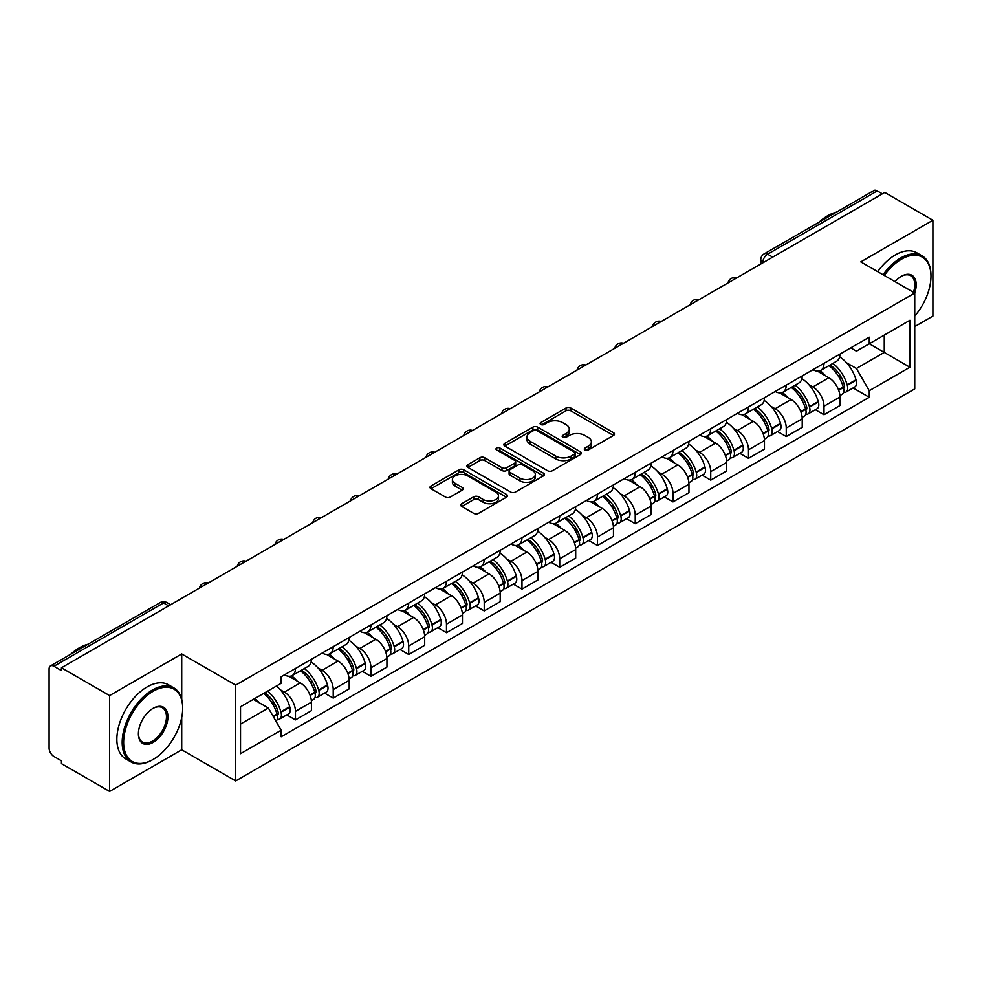 <?xml version="1.0" encoding="UTF-8"?>
<svg xmlns="http://www.w3.org/2000/svg" width="982" height="982" viewBox="0 0 982 982"><rect width="100%" height="100%" fill="white"/><g stroke="black" fill="none" stroke-linecap="round" stroke-linejoin="round"><path stroke-width="1.47" d="M584.965 449.989A2.357 1.363 0 0 0 588.292 449.989L613.529 435.419A3.363 1.939 0 0 0 614.511 434.044A3.363 1.939 0 0 0 613.529 432.681L570.775 407.996A3.363 1.939 0 0 0 566.025 407.996L540.787 422.567A2.357 1.363 0 0 0 540.1 423.524A2.357 1.363 0 0 0 540.787 424.482A2.357 1.363 0 0 0 544.114 424.482L547.379 422.591A10.753 6.211 0 0 1 562.576 422.591L566.135 424.654A10.753 6.211 0 0 1 569.29 429.048A10.753 6.211 0 0 1 566.135 433.43L562.87 435.321A2.357 1.363 0 0 0 562.183 436.278A2.357 1.363 0 0 0 562.87 437.236A2.357 1.363 0 0 0 566.197 437.236L569.462 435.357A10.753 6.211 0 0 1 584.671 435.357L588.23 437.407A10.753 6.211 0 0 1 591.385 441.802A10.753 6.211 0 0 1 588.23 446.184L584.965 448.074A2.357 1.363 0 0 0 584.278 449.032A2.357 1.363 0 0 0 584.965 449.989L584.965 448.074M461.736 503.717A3.363 1.939 0 0 0 460.754 505.092A3.363 1.939 0 0 0 461.736 506.467L473.741 513.39A3.363 1.939 0 0 0 478.492 513.39L506.516 497.199A3.363 1.939 0 0 0 507.498 495.836A3.363 1.939 0 0 0 506.516 494.462L463.762 469.777A3.363 1.939 0 0 0 459.011 469.777L430.975 485.955A3.363 1.939 0 0 0 429.993 487.33A3.363 1.939 0 0 0 430.975 488.705L445.472 497.064A3.363 1.939 0 0 0 450.222 497.064L462.215 490.141A3.363 1.939 0 0 0 463.197 488.766A3.363 1.939 0 0 0 462.215 487.403L455.034 483.254A8.985 5.192 0 0 1 452.395 479.584A8.985 5.192 0 0 1 457.943 474.785A8.985 5.192 0 0 1 467.739 475.914L495.885 492.166A8.985 5.192 0 0 1 498.525 495.836A8.985 5.192 0 0 1 492.976 500.624A8.985 5.192 0 0 1 483.181 499.507L478.492 496.794A3.363 1.939 0 0 0 473.741 496.794L461.736 503.717L461.736 506.467M235.68 685.105L181.719 653.938L109.603 695.575L61.436 667.772L884.745 192.447L932.9 220.25L860.784 261.887L914.745 293.041L235.68 685.105L235.68 780.948L914.745 388.897L914.745 293.041A20.88 12.054 -60 0 0 901.439 276.286L901.439 276.286A20.88 12.054 -60 0 0 895.032 281.662M547.612 470.734A3.363 1.939 0 0 0 552.363 470.734L580.399 454.556A3.363 1.939 0 0 0 581.381 453.181A3.363 1.939 0 0 0 580.399 451.806L537.633 427.121A3.363 1.939 0 0 0 532.882 427.121L504.858 443.312A3.363 1.939 0 0 0 503.864 444.674A3.363 1.939 0 0 0 504.858 446.049L547.612 470.734M497.604 450.505A2.357 1.363 0 0 1 499.985 450.836L499.985 448.038L543.451 473.14A3.363 1.939 0 0 1 544.433 474.502A3.363 1.939 0 0 1 543.451 475.877L515.427 492.056A3.363 1.939 0 0 1 510.677 492.056L467.911 467.371L467.911 464.633A3.363 1.939 0 0 0 466.929 466.008A3.363 1.939 0 0 0 467.911 467.371M467.911 464.633L479.916 457.71A3.363 1.939 0 0 1 484.666 457.71L501.998 467.714A3.363 1.939 0 0 0 506.749 467.714L514.715 463.123A3.363 1.939 0 0 0 515.697 461.749A3.363 1.939 0 0 0 514.715 460.386L496.659 449.952A2.357 1.363 0 0 1 495.971 448.995A2.357 1.363 0 0 1 497.42 447.743A2.357 1.363 0 0 1 499.985 448.038M109.603 695.575L109.603 791.431L61.436 763.628L61.436 760.829L53.936 756.496A6.849 3.953 -120 0 1 49.1 748.112L49.1 669.037A6.849 3.953 -120 0 1 50.512 665.894L160.14 602.604A6.849 3.953 60 0 1 163.564 602.948L53.936 666.238A6.849 3.953 -120 0 0 50.512 665.894M914.745 326.576L932.9 316.106L932.9 220.25M109.603 791.431L181.719 749.794L235.68 780.948M61.436 667.772L61.436 670.571L53.936 666.238M772.699 257.137L767.617 254.203A6.849 3.953 60 0 0 764.192 253.859L873.82 190.569A6.849 3.953 60 0 1 877.233 190.913L767.617 254.203A6.849 3.953 120 0 0 762.769 262.587L762.769 262.869M882.327 193.847L877.233 190.913M823.996 363.328A15.749 9.084 60 0 1 820.743 370.398L836.713 361.167A15.749 9.084 -120 0 0 839.966 354.109M808.837 384.613L812.863 386.933A15.749 9.084 60 0 1 823.996 406.217L839.966 396.998A15.749 9.084 -120 0 0 828.833 377.714L817.405 371.122M839.966 396.998L839.966 405.517L823.996 414.748L815.342 409.74M820.743 370.398A15.749 9.084 60 0 1 812.986 369.686M823.996 406.217L823.996 414.748M786.251 385.128A15.749 9.084 60 0 1 782.985 392.186L798.955 382.968A15.749 9.084 -120 0 0 802.22 375.897M777.584 431.54L786.251 436.536L802.22 427.317L802.22 418.798A15.749 9.084 -120 0 0 791.087 399.514L779.659 392.91M782.985 392.186A15.749 9.084 60 0 1 775.24 391.474M771.091 406.413L775.117 408.733A15.749 9.084 60 0 1 786.251 428.017L786.251 436.536M748.493 406.916A15.749 9.084 60 0 1 745.228 413.987L761.21 404.768A15.749 9.084 -120 0 0 764.462 397.698M739.827 453.34L748.493 458.336L764.462 449.118L764.462 440.587A15.749 9.084 -120 0 0 753.329 421.315L741.901 414.711M745.228 413.987A15.749 9.084 60 0 1 737.482 413.275M733.333 428.201L737.359 430.533A15.749 9.084 60 0 1 748.493 449.817L748.493 458.336M710.735 428.717A15.749 9.084 60 0 1 707.482 435.787L723.452 426.556A15.749 9.084 -120 0 0 726.717 419.498M702.081 475.128L710.735 480.137L726.717 470.906L726.717 462.387A15.749 9.084 -120 0 0 715.583 443.103L704.143 436.511M707.482 435.787A15.749 9.084 60 0 1 699.724 435.075M695.575 450.002L699.614 452.321A15.749 9.084 60 0 1 710.735 471.606L710.735 480.137M672.989 450.517A15.749 9.084 60 0 1 669.724 457.575L685.694 448.357A15.749 9.084 -120 0 0 688.959 441.286M664.323 496.929L672.989 501.925L688.959 492.706L688.959 484.187A15.749 9.084 -120 0 0 677.826 464.903L666.397 458.299M669.724 457.575A15.749 9.084 60 0 1 661.978 456.863M657.83 471.802L661.856 474.122A15.749 9.084 60 0 1 672.989 493.406L672.989 501.925M635.231 472.305A15.749 9.084 60 0 1 631.978 479.376L647.948 470.157A15.749 9.084 -120 0 0 651.201 463.087M626.577 518.729L635.231 523.725L651.201 514.507L651.201 505.976A15.749 9.084 -120 0 0 640.08 486.704L628.64 480.1M631.978 479.376A15.749 9.084 60 0 1 624.221 478.664M620.072 493.59L624.098 495.922A15.749 9.084 60 0 1 635.231 515.206L635.231 523.725M597.486 494.106A15.749 9.084 60 0 1 594.22 501.176L610.19 491.945A15.749 9.084 -120 0 0 613.455 484.887M588.819 540.517L597.486 545.526L613.455 536.295L613.455 527.776A15.749 9.084 -120 0 0 602.322 508.492L590.894 501.9M594.22 501.176A15.749 9.084 60 0 1 586.475 500.464M582.326 515.39L586.352 517.71A15.749 9.084 60 0 1 597.486 536.994L597.486 545.526M559.728 515.906A15.749 9.084 60 0 1 556.463 522.964L572.445 513.746A15.749 9.084 -120 0 0 575.697 506.675M551.062 562.318L559.728 567.314L575.697 558.095L575.697 549.576A15.749 9.084 -120 0 0 564.564 530.292L553.136 523.688M556.463 522.964A15.749 9.084 60 0 1 548.717 522.252M544.568 537.191L548.594 539.511A15.749 9.084 60 0 1 559.728 558.795L559.728 567.314M521.97 537.694A15.749 9.084 60 0 1 518.717 544.764L534.687 535.546A15.749 9.084 -120 0 0 537.952 528.476M513.316 584.118L521.982 589.114L537.952 579.896L537.952 571.364A15.749 9.084 -120 0 0 526.818 552.093L515.378 545.489M518.717 544.764A15.749 9.084 60 0 1 510.971 544.053M506.822 558.979L510.849 561.311A15.749 9.084 60 0 1 521.982 580.595L521.982 589.114M484.224 559.495A15.749 9.084 60 0 1 480.959 566.565L496.941 557.334A15.749 9.084 -120 0 0 500.194 550.276M475.558 605.906L484.224 610.914L500.194 601.684L500.194 593.165A15.749 9.084 -120 0 0 489.061 573.881L477.633 567.289M480.959 566.565A15.749 9.084 60 0 1 473.214 565.853M469.065 580.779L473.091 583.099A15.749 9.084 60 0 1 484.224 602.383L484.224 610.914M446.466 581.295A15.749 9.084 60 0 1 443.213 588.353L459.183 579.135A15.749 9.084 -120 0 0 462.448 572.064M437.812 627.707L446.466 632.703L462.448 623.484L462.448 614.965A15.749 9.084 -120 0 0 451.315 595.681L439.875 589.077M443.213 588.353A15.749 9.084 60 0 1 435.456 587.641M431.307 602.58L435.333 604.9A15.749 9.084 60 0 1 446.466 624.184L446.466 632.703M408.721 603.083A15.749 9.084 60 0 1 405.456 610.153L421.425 600.935A15.749 9.084 -120 0 0 424.69 593.865M400.055 649.507L408.721 654.503L424.69 645.284L424.69 636.753A15.749 9.084 -120 0 0 413.557 617.482L402.129 610.878M405.456 610.153A15.749 9.084 60 0 1 397.71 609.441M393.561 624.368L397.587 626.7A15.749 9.084 60 0 1 408.721 645.984L408.721 654.503M370.963 624.883A15.749 9.084 60 0 1 367.71 631.954L383.68 622.723A15.749 9.084 -120 0 0 386.933 615.665M362.309 671.295L370.963 676.303L386.933 667.073L386.933 658.554A15.749 9.084 -120 0 0 375.811 639.27L364.371 632.678M367.71 631.954A15.749 9.084 60 0 1 359.952 631.242M355.803 646.168L359.829 648.488A15.749 9.084 60 0 1 370.963 667.772L370.963 676.303M333.217 646.684A15.749 9.084 60 0 1 329.952 653.742L345.922 644.523A15.749 9.084 -120 0 0 349.187 637.453M324.551 693.096L333.217 698.092L349.187 688.873L349.187 680.354A15.749 9.084 -120 0 0 338.053 661.07L326.625 654.466M329.952 653.742A15.749 9.084 60 0 1 322.206 653.03M318.058 667.969L322.084 670.289A15.749 9.084 60 0 1 333.217 689.573L333.217 698.092M295.459 668.472A15.749 9.084 60 0 1 292.194 675.542L308.176 666.324A15.749 9.084 -120 0 0 311.429 659.253M286.793 714.896L295.459 719.892L311.429 710.673L311.429 702.142A15.749 9.084 -120 0 0 300.296 682.871L288.868 676.267M292.194 675.542A15.749 9.084 60 0 1 284.449 674.83M280.3 689.757L284.326 692.089A15.749 9.084 60 0 1 295.459 711.373L295.459 719.892M850.743 347.886L856.427 351.175L909.909 320.292L884.254 335.108L884.254 352.428L856.427 368.495L846.594 362.812M240.529 724.078L268.356 708.01L281.183 730.227L240.529 753.71L240.529 706.758L281.183 683.288L281.183 676.721L869.254 337.194L869.254 343.761L909.909 367.243L869.254 390.713L856.427 368.495M909.909 320.292L909.909 367.243M281.183 730.227L281.183 736.795L869.254 397.28L869.254 390.713M181.719 653.938L181.719 699.245M181.719 717.511L181.719 749.794M268.356 708.01L253.356 699.356M853.088 387.951L869.254 397.28M585.91 450.321L588.23 448.983A10.753 6.211 0 0 0 591.385 444.588L591.385 441.802M569.29 429.048L569.29 431.835A10.753 6.211 0 0 1 566.135 436.229L563.815 437.567M613.48 435.443L570.775 410.783A3.363 1.939 0 0 0 566.025 410.783L541.72 424.813M580.35 454.58L537.633 429.92A3.363 1.939 0 0 0 532.882 429.92L504.895 446.073L504.858 443.312M574.458 454.138A2.357 1.363 0 0 0 575.145 453.181A2.357 1.363 0 0 0 574.458 452.223L536.921 430.546A2.357 1.363 0 0 0 533.594 430.546L530.157 432.546A10.753 6.211 0 0 0 527.003 436.929A10.753 6.211 0 0 0 530.157 441.323L555.812 456.127A10.753 6.211 0 0 0 571.008 456.127L574.458 454.138L574.458 456.937A2.357 1.363 0 0 0 575.145 455.979L575.145 453.181M527.003 436.929L527.003 439.727A10.753 6.211 0 0 0 530.157 444.11L530.157 441.323M574.458 456.937L571.008 458.925A10.753 6.211 0 0 1 555.812 458.925L530.157 444.11M467.96 467.395L479.916 460.497L479.916 457.71M515.697 461.749L515.697 464.547A3.363 1.939 0 0 1 514.715 465.922L506.749 470.513A3.363 1.939 0 0 1 501.998 470.513L484.666 460.497A3.363 1.939 0 0 0 479.916 460.497M499.985 450.836L543.414 475.902M519.994 478.111A8.985 5.192 0 0 0 529.789 479.228A8.985 5.192 0 0 0 535.337 474.441A8.985 5.192 0 0 0 532.71 470.771L522.792 465.038A3.363 1.939 0 0 0 518.042 465.038L510.075 469.642A3.363 1.939 0 0 0 509.093 471.004A3.363 1.939 0 0 0 510.075 472.379L519.994 478.111L519.994 480.898A8.985 5.192 0 0 0 529.789 482.027A8.985 5.192 0 0 0 535.337 477.227L535.337 474.441M509.093 471.004L509.093 473.803A3.363 1.939 0 0 0 510.075 475.178L510.075 472.379M519.994 480.898L510.075 475.178M498.525 495.836L498.525 498.623A8.985 5.192 0 0 1 492.976 503.422A8.985 5.192 0 0 1 483.181 502.293L478.492 499.593A3.363 1.939 0 0 0 473.741 499.593L461.786 506.491M452.395 479.584L452.395 482.371A8.985 5.192 0 0 0 455.034 486.041L455.034 483.254M462.166 490.165L455.034 486.041M506.467 497.236L463.762 472.575A3.363 1.939 0 0 0 459.011 472.575L431.024 488.729M829.937 365.083A21.567 12.447 60 0 1 830.048 365.144A21.567 12.447 60 0 1 844.238 384.49L844.36 384.932A4.198 2.418 60 0 1 843.698 388.234A4.198 2.418 60 0 1 843.599 388.283M828.992 365.623A26.011 15.012 60 0 1 843.293 387.08L843.415 387.534A8.642 4.984 60 0 1 842.053 394.322L839.905 395.562M843.526 392.407A8.642 4.984 -120 0 0 845.919 392.088A8.642 4.984 -120 0 0 847.294 385.3L847.159 384.846A26.011 15.012 -120 0 0 832.871 363.389M839.647 356.871A26.011 15.012 60 0 1 855.997 379.752L856.12 380.194A8.642 4.984 60 0 1 854.757 386.982L845.919 392.088M820.13 370.693A26.011 15.012 60 0 1 825.555 375.824M838.198 375.861L841.525 377.775M792.192 386.871A21.567 12.447 60 0 1 792.29 386.933A21.567 12.447 60 0 1 806.48 406.29L806.615 406.732A4.198 2.418 60 0 1 805.952 410.022A4.198 2.418 60 0 1 805.854 410.071M791.247 387.424A26.011 15.012 60 0 1 805.535 408.88L805.67 409.334A8.642 4.984 60 0 1 804.295 416.11L802.147 417.35M805.78 414.208A8.642 4.984 -120 0 0 808.174 413.876A8.642 4.984 -120 0 0 809.536 407.088L809.413 406.646A26.011 15.012 -120 0 0 795.113 385.19M801.889 378.659A26.011 15.012 60 0 1 818.239 401.552L818.374 401.994A8.642 4.984 60 0 1 816.999 408.782L808.174 413.876M782.372 392.493A26.011 15.012 60 0 1 787.809 397.624M800.453 397.661L803.767 399.564M754.434 408.672A21.567 12.447 60 0 1 754.544 408.733A21.567 12.447 60 0 1 768.734 428.078L768.857 428.533A4.198 2.418 60 0 1 768.194 431.822A4.198 2.418 60 0 1 768.096 431.871M753.489 409.212A26.011 15.012 60 0 1 767.789 430.681L767.912 431.123A8.642 4.984 60 0 1 766.549 437.911L764.401 439.15M768.022 435.996A8.642 4.984 -120 0 0 770.416 435.677A8.642 4.984 -120 0 0 771.791 428.888L771.656 428.447A26.011 15.012 -120 0 0 757.368 406.978M764.143 400.46A26.011 15.012 60 0 1 780.494 423.34L780.616 423.794A8.642 4.984 60 0 1 779.254 430.57L770.416 435.677M744.614 414.294A26.011 15.012 60 0 1 750.052 419.412M762.695 419.449L766.009 421.364M716.676 430.472A21.567 12.447 60 0 1 716.786 430.533A21.567 12.447 60 0 1 730.976 449.879L731.099 450.321A4.198 2.418 60 0 1 730.436 453.623A4.198 2.418 60 0 1 730.35 453.672M715.743 431.012A26.011 15.012 60 0 1 730.031 452.469L730.154 452.923A8.642 4.984 60 0 1 728.791 459.711L726.643 460.951M730.277 457.796A8.642 4.984 -120 0 0 732.67 457.477A8.642 4.984 -120 0 0 734.033 450.689L733.91 450.235A26.011 15.012 -120 0 0 719.61 428.778M726.385 422.26A26.011 15.012 60 0 1 742.736 445.141L742.871 445.583A8.642 4.984 60 0 1 741.496 452.371L732.67 457.477M706.868 436.082A26.011 15.012 60 0 1 712.294 441.213M724.949 441.249L728.263 443.164M678.93 452.26A21.567 12.447 60 0 1 679.041 452.321A21.567 12.447 60 0 1 693.218 471.679L693.353 472.121A4.198 2.418 60 0 1 692.691 475.411A4.198 2.418 60 0 1 692.592 475.46M677.985 452.812A26.011 15.012 60 0 1 692.285 474.269L692.408 474.723A8.642 4.984 60 0 1 691.046 481.499L688.898 482.739M692.519 479.597A8.642 4.984 -120 0 0 694.912 479.265A8.642 4.984 -120 0 0 696.275 472.477L696.152 472.035A26.011 15.012 -120 0 0 681.852 450.578M688.628 444.048A26.011 15.012 60 0 1 704.99 466.941L705.113 467.383A8.642 4.984 60 0 1 703.75 474.171L694.912 479.265M669.11 457.882A26.011 15.012 60 0 1 674.548 463.013M687.191 463.05L690.506 464.952M641.172 474.06A21.567 12.447 60 0 1 641.283 474.122A21.567 12.447 60 0 1 655.473 493.467L655.595 493.921A4.198 2.418 60 0 1 654.933 497.211A4.198 2.418 60 0 1 654.847 497.26M640.227 474.601A26.011 15.012 60 0 1 654.528 496.07L654.65 496.511A8.642 4.984 60 0 1 653.288 503.3L651.14 504.539M654.773 501.385A8.642 4.984 -120 0 0 657.167 501.065A8.642 4.984 -120 0 0 658.529 494.277L658.394 493.836A26.011 15.012 -120 0 0 644.106 472.367M650.882 465.849A26.011 15.012 60 0 1 667.232 488.729L667.355 489.183A8.642 4.984 60 0 1 665.992 495.959L657.167 501.065M631.365 479.682A26.011 15.012 60 0 1 636.79 484.801M649.446 484.838L652.76 486.753M914.745 316.069A41.76 24.108 120 0 0 930.961 276.286A41.76 24.108 120 0 0 901.439 259.236A41.76 24.108 120 0 0 884.303 275.463M883.051 274.739A42.778 24.697 -60 0 1 900.715 257.971A42.778 24.697 -60 0 1 922.098 255.86A42.778 24.697 -60 0 1 930.961 275.439A42.778 24.697 -60 0 1 930.961 275.868M913.469 292.305A19.849 11.465 120 0 0 910.633 275.721A19.849 11.465 120 0 0 901.071 276.494M818.976 222.227A42.778 24.697 -60 0 1 827.63 215.782A42.778 24.697 -60 0 1 836.271 212.247M877.724 271.67A42.778 24.697 -60 0 1 895.388 254.903A42.778 24.697 -60 0 1 916.783 252.779L922.098 255.86M152.431 759.847L153.167 759.43A41.76 24.108 120 0 0 182.689 708.292A41.76 24.108 120 0 0 153.167 691.242A41.76 24.108 120 0 0 123.634 742.392A41.76 24.108 120 0 0 153.167 759.43L152.431 759.847A42.778 24.697 -60 0 1 131.048 761.971A42.778 24.697 -60 0 1 124.493 727.687A42.778 24.697 -60 0 1 152.431 689.99A42.778 24.697 -60 0 1 173.826 687.866A42.778 24.697 -60 0 1 182.689 707.457A42.778 24.697 -60 0 1 182.689 707.875M153.167 708.292L153.167 708.292A20.88 12.054 -60 0 1 167.922 716.823A20.88 12.054 -60 0 1 153.167 742.392A20.88 12.054 -60 0 1 138.401 733.861A20.88 12.054 -60 0 1 153.167 708.292L153.167 708.292M138.401 733.431A19.849 11.465 120 0 0 142.513 742.11A19.849 11.465 120 0 0 152.431 741.128A19.849 11.465 120 0 0 165.406 723.636A19.849 11.465 120 0 0 162.361 707.727A19.849 11.465 120 0 0 152.799 708.513M70.704 654.245A42.778 24.697 -60 0 1 79.346 647.801A42.778 24.697 -60 0 1 87.999 644.266M131.048 761.971L125.721 758.902A42.778 24.697 -60 0 1 119.166 724.618A42.778 24.697 -60 0 1 147.116 686.921A42.778 24.697 -60 0 1 168.499 684.798L173.826 687.866M603.427 495.861A21.567 12.447 60 0 1 603.537 495.922A21.567 12.447 60 0 1 617.715 515.268L617.85 515.71A4.198 2.418 60 0 1 617.187 519.012A4.198 2.418 60 0 1 617.089 519.061M602.482 496.401A26.011 15.012 60 0 1 616.77 517.858L616.905 518.312A8.642 4.984 60 0 1 615.542 525.1L613.382 526.34M617.015 523.185A8.642 4.984 -120 0 0 619.409 522.866A8.642 4.984 -120 0 0 620.771 516.078L620.649 515.624A26.011 15.012 -120 0 0 606.348 494.167M613.124 487.649A26.011 15.012 60 0 1 629.474 510.53L629.609 510.971A8.642 4.984 60 0 1 628.247 517.76L619.409 522.866M593.607 501.471A26.011 15.012 60 0 1 599.045 506.602M611.688 506.638L615.002 508.553M565.669 517.649A21.567 12.447 60 0 1 565.779 517.71A21.567 12.447 60 0 1 579.969 537.068L580.092 537.51A4.198 2.418 60 0 1 579.429 540.8A4.198 2.418 60 0 1 579.331 540.849M564.724 518.201A26.011 15.012 60 0 1 579.024 539.658L579.147 540.112A8.642 4.984 60 0 1 577.784 546.888L575.636 548.128M579.257 544.985A8.642 4.984 -120 0 0 581.651 544.654A8.642 4.984 -120 0 0 583.026 537.866L582.891 537.424A26.011 15.012 -120 0 0 568.603 515.967M575.378 509.437A26.011 15.012 60 0 1 591.729 532.33L591.851 532.772A8.642 4.984 60 0 1 590.489 539.56L581.651 544.654M555.861 523.271A26.011 15.012 60 0 1 561.287 528.402M573.93 528.439L577.256 530.341M527.923 539.449A21.567 12.447 60 0 1 528.021 539.511A21.567 12.447 60 0 1 542.211 558.856L542.346 559.31A4.198 2.418 60 0 1 541.683 562.6A4.198 2.418 60 0 1 541.585 562.649M526.978 539.99A26.011 15.012 60 0 1 541.266 561.458L541.401 561.9A8.642 4.984 60 0 1 540.026 568.688L537.878 569.928M541.512 566.774A8.642 4.984 -120 0 0 543.905 566.454A8.642 4.984 -120 0 0 545.268 559.666L545.145 559.224A26.011 15.012 -120 0 0 530.845 537.755M537.62 531.237A26.011 15.012 60 0 1 553.971 554.118L554.106 554.572A8.642 4.984 60 0 1 552.731 561.348L543.905 566.454M518.103 545.071A26.011 15.012 60 0 1 523.541 550.19M536.184 550.227L539.499 552.142M490.165 561.25A21.567 12.447 60 0 1 490.276 561.311A21.567 12.447 60 0 1 504.466 580.657L504.588 581.098A4.198 2.418 60 0 1 503.926 584.4A4.198 2.418 60 0 1 503.827 584.45M489.22 561.79A26.011 15.012 60 0 1 503.521 583.247L503.643 583.701A8.642 4.984 60 0 1 502.281 590.489L500.133 591.729M503.754 588.574A8.642 4.984 -120 0 0 506.147 588.255A8.642 4.984 -120 0 0 507.51 581.467L507.387 581.013A26.011 15.012 -120 0 0 493.099 559.556M499.875 553.038A26.011 15.012 60 0 1 516.225 575.918L516.348 576.36A8.642 4.984 60 0 1 514.985 583.148L506.147 588.255M480.345 566.86A26.011 15.012 60 0 1 485.783 571.99M498.426 572.027L501.741 573.942M452.407 583.038A21.567 12.447 60 0 1 452.518 583.099A21.567 12.447 60 0 1 466.708 602.457L466.831 602.899A4.198 2.418 60 0 1 466.168 606.189A4.198 2.418 60 0 1 466.082 606.238M451.475 583.59A26.011 15.012 60 0 1 465.763 605.047L465.885 605.501A8.642 4.984 60 0 1 464.523 612.277L462.375 613.517M466.008 610.374A8.642 4.984 -120 0 0 468.402 610.043A8.642 4.984 -120 0 0 469.764 603.255L469.642 602.813A26.011 15.012 -120 0 0 455.341 581.356M462.117 574.826A26.011 15.012 60 0 1 478.467 597.719L478.602 598.161A8.642 4.984 60 0 1 477.227 604.949L468.402 610.043M442.6 588.66A26.011 15.012 60 0 1 448.025 593.791M460.681 593.828L463.995 595.73M414.662 604.838A21.567 12.447 60 0 1 414.772 604.9A21.567 12.447 60 0 1 428.95 624.245L429.085 624.699A4.198 2.418 60 0 1 428.422 627.989A4.198 2.418 60 0 1 428.324 628.038M413.717 605.378A26.011 15.012 60 0 1 428.017 626.847L428.14 627.289A8.642 4.984 60 0 1 426.777 634.077L424.629 635.317M428.25 632.163A8.642 4.984 -120 0 0 430.644 631.843A8.642 4.984 -120 0 0 432.006 625.055L431.884 624.613A26.011 15.012 -120 0 0 417.583 603.144M424.359 596.626A26.011 15.012 60 0 1 440.722 619.507L440.844 619.961A8.642 4.984 60 0 1 439.482 626.737L430.644 631.843M404.842 610.46A26.011 15.012 60 0 1 410.28 615.579M422.923 615.616L426.237 617.531M376.904 626.639A21.567 12.447 60 0 1 377.014 626.7A21.567 12.447 60 0 1 391.204 646.046L391.327 646.487A4.198 2.418 60 0 1 390.664 649.789A4.198 2.418 60 0 1 390.578 649.838M375.959 627.179A26.011 15.012 60 0 1 390.259 648.636L390.382 649.09A8.642 4.984 60 0 1 389.019 655.878L386.871 657.118M390.492 653.963A8.642 4.984 -120 0 0 392.898 653.644A8.642 4.984 -120 0 0 394.261 646.856L394.126 646.402A26.011 15.012 -120 0 0 379.838 624.945M386.613 618.427A26.011 15.012 60 0 1 402.964 641.307L403.086 641.749A8.642 4.984 60 0 1 401.724 648.537L392.898 653.644M367.096 632.248A26.011 15.012 60 0 1 372.522 637.379M385.165 637.416L388.491 639.331M339.158 648.427A21.567 12.447 60 0 1 339.269 648.488A21.567 12.447 60 0 1 353.446 667.846L353.581 668.288A4.198 2.418 60 0 1 352.919 671.578A4.198 2.418 60 0 1 352.82 671.627M338.213 648.979A26.011 15.012 60 0 1 352.501 670.436L352.636 670.89A8.642 4.984 60 0 1 351.274 677.666L349.113 678.906M352.747 675.763A8.642 4.984 -120 0 0 355.14 675.432A8.642 4.984 -120 0 0 356.503 668.644L356.38 668.202A26.011 15.012 -120 0 0 342.08 646.745M348.856 640.215A26.011 15.012 60 0 1 365.206 663.108L365.341 663.55A8.642 4.984 60 0 1 363.978 670.338L355.14 675.432M329.338 654.049A26.011 15.012 60 0 1 334.776 659.18M347.419 659.217L350.734 661.119M301.4 670.227A21.567 12.447 60 0 1 301.511 670.289A21.567 12.447 60 0 1 315.701 689.634L315.823 690.088A4.198 2.418 60 0 1 315.161 693.378A4.198 2.418 60 0 1 315.062 693.427M300.455 670.767A26.011 15.012 60 0 1 314.756 692.236L314.878 692.678A8.642 4.984 60 0 1 313.516 699.466L311.368 700.706M314.989 697.551A8.642 4.984 -120 0 0 317.382 697.232A8.642 4.984 -120 0 0 318.757 690.444L318.622 690.002A26.011 15.012 -120 0 0 304.334 668.533M311.11 662.015A26.011 15.012 60 0 1 327.46 684.896L327.583 685.35A8.642 4.984 60 0 1 326.22 692.126L317.382 697.232M291.593 675.849A26.011 15.012 60 0 1 297.018 680.968M309.661 681.005L312.976 682.92M264.809 692.74A21.567 12.447 60 0 1 277.943 711.434L278.078 711.876A4.198 2.418 60 0 1 277.415 715.178A4.198 2.418 60 0 1 277.317 715.227M263.716 693.366A26.011 15.012 60 0 1 276.998 714.024L277.133 714.479A8.642 4.984 60 0 1 275.942 721.156M277.243 719.352A8.642 4.984 -120 0 0 279.637 719.033A8.642 4.984 -120 0 0 280.999 712.245L280.877 711.79A26.011 15.012 -120 0 0 267.595 691.132M276.421 686.037A26.011 15.012 60 0 1 289.702 706.696L289.837 707.138A8.642 4.984 60 0 1 288.463 713.926L279.637 719.033M254.878 698.472A26.011 15.012 60 0 1 259.273 702.768M271.916 702.805L275.23 704.72M763.014 262.722L762.769 262.587A6.849 3.953 0 0 1 760.768 259.788L760.768 264.023M333.217 689.573L349.187 680.354M370.963 667.772L386.933 658.554M408.721 645.984L424.69 636.753M446.466 624.184L462.448 614.965M484.224 602.383L500.194 593.165M521.982 580.595L537.952 571.364M559.728 558.795L575.697 549.576M597.486 536.994L613.455 527.776M635.231 515.206L651.201 505.976M672.989 493.406L688.959 484.187M710.735 471.606L726.717 462.387M748.493 449.817L764.462 440.587M786.251 428.017L802.22 418.798M295.459 711.373L311.429 702.142M284.326 692.089L300.296 682.871M322.084 670.289L338.053 661.07M359.829 648.488L375.811 639.27M397.587 626.7L413.557 617.482M435.333 604.9L451.315 595.681M473.091 583.099L489.061 573.881M510.849 561.311L526.818 552.093M548.594 539.511L564.564 530.292M586.352 517.71L602.322 508.492M624.098 495.922L640.08 486.704M661.856 474.122L677.826 464.903M699.614 452.321L715.583 443.103M737.359 430.533L753.329 421.315M775.117 408.733L791.087 399.514M812.863 386.933L828.833 377.714M736.205 278.201A6.849 3.953 120 0 0 733.186 279.944M698.46 300.001A6.849 3.953 120 0 0 695.44 301.744M660.702 321.789A6.849 3.953 120 0 0 657.682 323.544M622.956 343.59A6.849 3.953 120 0 0 619.924 345.333M585.198 365.39A6.849 3.953 120 0 0 582.179 367.133M547.44 387.178A6.849 3.953 120 0 0 544.421 388.933M509.695 408.978A6.849 3.953 120 0 0 506.675 410.722M471.937 430.779A6.849 3.953 120 0 0 468.917 432.522M434.191 452.567A6.849 3.953 120 0 0 431.172 454.322M396.433 474.367A6.849 3.953 120 0 0 393.414 476.11M358.688 496.168A6.849 3.953 120 0 0 355.656 497.911M320.93 517.956A6.849 3.953 120 0 0 317.91 519.711M283.172 539.756A6.849 3.953 120 0 0 280.152 541.499M245.426 561.557A6.849 3.953 120 0 0 242.407 563.3M207.668 583.345A6.849 3.953 120 0 0 204.649 585.1M168.646 605.882L163.564 602.948A6.849 3.953 120 0 1 166.989 602.604A6.849 6.849 0 0 0 160.14 602.604M588.23 448.983L588.23 446.184M562.87 437.236L562.87 435.321M566.135 436.229L566.135 433.43M540.787 424.482L540.787 422.567M566.025 410.783L566.025 407.996M570.775 410.783L570.775 407.996M613.529 435.419L613.529 432.681M532.882 429.92L532.882 427.121M537.633 429.92L537.633 427.121M580.399 454.556L580.399 451.806M555.812 458.925L555.812 456.127M571.008 458.925L571.008 456.127M484.666 460.497L484.666 457.71M501.998 470.513L501.998 467.714M506.749 470.513L506.749 467.714M514.715 465.922L514.715 463.123M543.451 475.877L543.451 473.14M473.741 499.593L473.741 496.794M478.492 499.593L478.492 496.794M483.181 502.293L483.181 499.507M462.215 490.141L462.215 487.403M430.975 488.705L430.975 485.955M459.011 472.575L459.011 469.777M463.762 472.575L463.762 469.777M506.516 497.199L506.516 494.462M838.689 390.259L843.415 387.534M847.294 385.3L856.12 380.194M847.159 384.846L855.997 379.752M843.28 387.055L844.569 386.307M838.53 389.842L843.293 387.08M800.931 412.059L805.67 409.334M809.536 407.088L818.374 401.994M809.413 406.646L818.239 401.552M805.535 408.843L806.811 408.107M800.772 411.63L805.535 408.88M763.186 433.86L767.912 431.123M771.791 428.888L780.616 423.794M771.656 428.447L780.494 423.34M763.026 433.43L769.066 429.907M725.428 455.648L730.154 452.923M734.033 450.689L742.871 445.583M733.91 450.235L742.736 445.141M730.019 452.444L731.308 451.695M725.268 455.231L730.031 452.469M687.67 477.448L692.408 474.723M696.275 472.477L705.113 467.383M696.152 472.035L704.99 466.941M692.273 474.232L693.562 473.496M687.51 477.019L692.285 474.269M649.924 499.249L654.65 496.511M658.529 494.277L667.355 489.183M658.394 493.836L667.232 488.729M654.515 496.033L655.804 495.296M649.765 498.819L654.528 496.07M612.167 521.037L616.905 518.312M620.771 516.078L629.609 510.971M620.649 515.624L629.474 510.53M616.77 517.833L618.046 517.084M612.007 520.62L616.77 517.858M574.421 542.837L579.147 540.112M583.026 537.866L591.851 532.772M582.891 537.424L591.729 532.33M579.012 539.621L580.301 538.885M574.261 542.408L579.024 539.658M536.663 564.638L541.401 561.9M545.268 559.666L554.106 554.572M545.145 559.224L553.971 554.118M541.254 561.422L542.543 560.685M536.503 564.208L541.266 561.458M498.917 586.426L503.643 583.701M507.51 581.467L516.348 576.36M507.387 581.013L516.225 575.918M498.758 586.009L504.797 582.473M461.159 608.226L465.885 605.501M469.764 603.255L478.602 598.161M469.642 602.813L478.467 597.719M461 607.797L467.039 604.274M423.402 630.027L428.14 627.289M432.006 625.055L440.844 619.961M431.884 624.613L440.722 619.507M423.242 629.597L429.294 626.074M385.656 651.815L390.382 649.09M394.261 646.856L403.086 641.749M394.126 646.402L402.964 641.307M390.247 648.611L391.536 647.862M385.496 651.397L390.259 648.636M347.898 673.615L352.636 670.89M356.503 668.644L365.341 663.55M356.38 668.202L365.206 663.108M352.501 670.399L353.778 669.663M347.738 673.186L352.501 670.436M310.152 695.416L314.878 692.678M318.757 690.444L327.583 685.35M318.622 690.002L327.46 684.896M314.743 692.2L316.032 691.463M309.993 694.986L314.756 692.236M273.352 716.664L277.133 714.479M280.999 712.245L289.837 707.138M280.877 711.79L289.702 706.696M276.985 714L278.274 713.251M273.119 716.271L276.998 714.024M736.795 277.869A6.849 6.849 0 0 0 728.006 282.939M699.037 299.657A6.849 6.849 0 0 0 690.26 304.727M661.291 321.458A6.849 6.849 0 0 0 652.502 326.527M623.533 343.258A6.849 6.849 0 0 0 614.744 348.328M585.775 365.046A6.849 6.849 0 0 0 576.999 370.116M548.03 386.847A6.849 6.849 0 0 0 539.241 391.916M510.272 408.647A6.849 6.849 0 0 0 501.495 413.717M472.526 430.435A6.849 6.849 0 0 0 463.737 435.505M434.768 452.236A6.849 6.849 0 0 0 425.992 457.305M397.01 474.036A6.849 6.849 0 0 0 388.234 479.106M359.265 495.824A6.849 6.849 0 0 0 350.476 500.894M321.507 517.624A6.849 6.849 0 0 0 312.73 522.694M283.761 539.425A6.849 6.849 0 0 0 274.972 544.494M246.003 561.213A6.849 6.849 0 0 0 237.227 566.283M208.258 583.013A6.849 6.849 0 0 0 199.469 588.083M170.659 604.716L166.989 602.604M764.192 253.859A6.849 6.849 0 0 0 760.768 259.788M930.961 276.286L930.961 275.439M182.689 708.292L182.689 707.457"/></g></svg>
